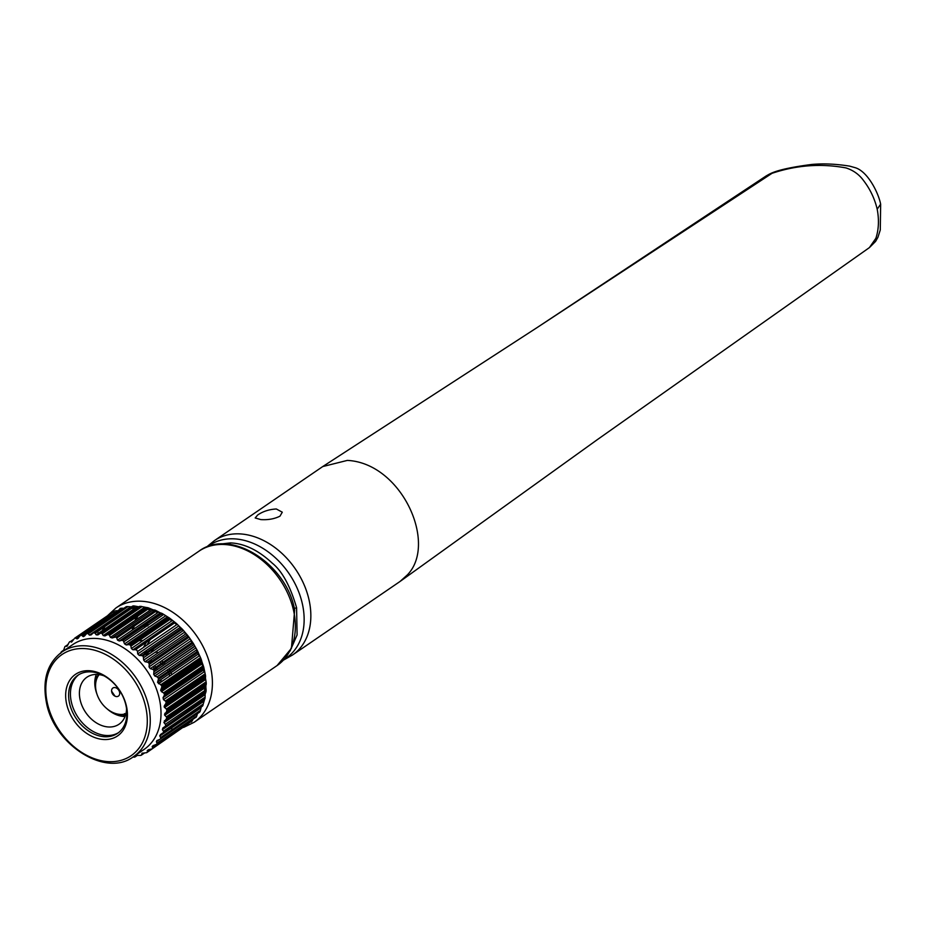 <?xml version="1.0" encoding="UTF-8"?>
<svg xmlns="http://www.w3.org/2000/svg" width="927" height="927" viewBox="0 0 927 927"><rect width="100%" height="100%" fill="white"/><g stroke="black" fill="none" stroke-linecap="round" stroke-linejoin="round"><path stroke-width="1.39" d="M216.327 544.508L230.533 542.898C244.543 543.546 258.413 550.256 272.132 563.048C282.051 570.951 290.197 585.841 296.594 607.741L294.322 608.471M279.989 516.154C274.519 518.911 268.123 520.059 260.811 519.595L255.18 517.95L257.694 514.995C262.967 511.38 269.178 509.375 276.327 508.981L282.283 512.191L279.989 516.154M772.04 173.303L537.115 327.567L766.212 175.91C769.955 173.917 775.134 169.235 811.484 164.485C823.188 163.372 835.922 163.928 849.7 166.142L855.343 167.729C867.996 171.646 878.564 193.233 880.638 204.16L877.197 209.201C874.717 198.772 870.198 189.259 863.64 180.672C859.248 174.543 853.361 170.29 845.992 167.926C821.31 163.314 796.664 165.099 772.04 173.303L766.189 175.933M880.65 204.23L880.279 229.989L877.892 237.37L875.575 241.426L869.41 247.602L875.888 238.297C878.75 229.525 879.19 219.826 877.197 209.201M214.38 540.638L322.735 466.559L347.347 460.406C401.611 463.06 437.845 543.697 407.37 574.891L400.024 581.484L292.573 654.972A69.258 50.869 55.6 0 0 303.975 584.462A69.258 50.869 55.6 0 0 239.896 533.894A69.258 50.869 55.6 0 0 214.38 540.638L206.292 547.243M296.594 607.741L297.092 634.96L290.058 651.055M132.41 629.166L134.183 626.119M132.155 626.165L133.662 624.995M165.226 664.161L164.044 662.967M163.14 662.133L161.541 660.928M171.402 678.981L171.796 677.22M171.634 674.752L171.194 673.095M171.043 672.654L170.394 671.183M169.873 670.221L168.946 668.784M157.37 669.537L156.373 668.205M155.666 667.243L154.577 665.69M151.727 661.275L151.286 660.545M162.283 681.16L160 680.742M159.479 680.569L158.181 680.012M166.373 683.002L169.12 681.832L170.881 679.908M171.414 678.97L171.843 677.197M171.692 674.717L171.252 673.06M171.101 672.62L170.464 671.136M169.931 670.175L169.015 668.738M111.588 691.078A63.928 46.953 -124.4 0 0 115.087 696.2M173.952 725.621A63.928 46.953 -124.4 0 0 175.377 725.343M180.892 723.72A63.928 46.953 -124.4 0 0 182.387 723.106M193.175 715.725A63.928 46.953 -124.4 0 0 194.299 714.555M197.81 710.012A63.928 46.953 -124.4 0 0 198.587 708.773M202.41 700.453A63.928 46.953 -124.4 0 0 203.001 698.541M204.218 693.245A63.928 46.953 -124.4 0 0 204.404 692.075M204.589 690.673A63.928 46.953 -124.4 0 0 204.867 687.892M204.902 687.243A63.928 46.953 -124.4 0 0 204.971 685.968M204.994 685.227A63.928 46.953 -124.4 0 0 205.006 684.416M205.006 683.964A63.928 46.953 -124.4 0 0 204.994 682.596M204.902 680.012A63.928 46.953 -124.4 0 0 204.832 679.097M204.751 678.043A63.928 46.953 -124.4 0 0 204.658 677.058M204.496 675.702A63.928 46.953 -124.4 0 0 204.322 674.381M203.928 671.982A63.928 46.953 -124.4 0 0 203.534 669.989M203.28 668.796A63.928 46.953 -124.4 0 0 203.059 667.857M202.619 666.131A63.928 46.953 -124.4 0 0 201.993 663.917M201.576 662.562A63.928 46.953 -124.4 0 0 201.368 661.936M200.916 660.592A63.928 46.953 -124.4 0 0 200.568 659.607M200.406 659.155A63.928 46.953 -124.4 0 0 199.954 657.973M199.143 655.945A63.928 46.953 -124.4 0 0 198.482 654.427M198.308 654.022A63.928 46.953 -124.4 0 0 197.636 652.562M197.161 651.565A63.928 46.953 -124.4 0 0 196.385 650.024M193.488 644.821A63.928 46.953 -124.4 0 0 192.619 643.419M191.982 642.411A63.928 46.953 -124.4 0 0 190.927 640.835M187.833 636.571A63.928 46.953 -124.4 0 0 186.825 635.285M185.713 633.929A63.928 46.953 -124.4 0 0 184.334 632.318M182.943 630.789A63.928 46.953 -124.4 0 0 181.762 629.526M180.997 628.738A63.928 46.953 -124.4 0 0 179.884 627.637M176.721 624.717A63.928 46.953 -124.4 0 0 174.589 622.921M171.877 620.8A63.928 46.953 -124.4 0 0 169.989 619.433M168.911 618.703A63.928 46.953 -124.4 0 0 167.717 617.915M162.839 615.041A63.928 46.953 -124.4 0 0 161.24 614.219M160.452 613.825A63.928 46.953 -124.4 0 0 159.595 613.419M157.81 612.62A63.928 46.953 -124.4 0 0 155.377 611.635M154.091 611.16A63.928 46.953 -124.4 0 0 152.248 610.545M150.417 610.001A63.928 46.953 -124.4 0 0 147.66 609.306M146.246 609.004A63.928 46.953 -124.4 0 0 145.11 608.796M139.699 608.182A63.928 46.953 -124.4 0 0 138.123 608.124M135.191 608.158A63.928 46.953 -124.4 0 0 131.286 608.529M120.325 611.855A63.928 46.953 -124.4 0 0 118.03 613.083M113.998 615.841A63.928 46.953 -124.4 0 0 112.028 617.533M104.936 626.536A63.928 46.953 -124.4 0 0 103.187 630.047M102.086 632.77A63.928 46.953 -124.4 0 0 101.854 633.408M137.045 614.311L137.069 615.076M138.505 608.135L137.706 609.549M135.33 620.233L137.81 616.038M139.143 613.871L140.22 612.144M132.92 611.947L136.339 609.723M133.43 610.059L133.013 611.994L136.454 609.642L136.281 610.511M135.62 615.296L135.527 616.351M135.435 617.66L135.33 620.314M135.435 620.244L137.996 615.91M139.328 613.744L140.417 612.005M131.831 627.73L133.198 629.097L134.253 626.073M147.903 625.91L147.544 623.662L144.044 627.892M147.81 625.91L147.451 623.651M157.069 652.017L156.651 651.252M146.976 645.053L150.012 639.723M154.658 650.128L150.244 651.078M147.474 651.669L143.511 652.515L147.486 651.658M140.834 655.528L142.271 655.227M145.052 654.624L149.479 653.674M154.809 652.515L157.15 652.005L156.721 651.206M138.957 640.65L143.025 640.534M146.489 642.133L143.453 647.463M154.682 650.117L150.267 651.067M147.092 644.983L150.139 639.642M140.545 638.1L138.077 638.182M165.284 664.114L164.114 662.921M163.21 662.087L161.611 660.881M159.734 662.168L161.449 663.292M162.41 664.08L163.65 665.227M167.335 669.885L168.193 671.368M168.679 672.353L169.259 673.883M169.374 674.346L169.56 676.177M162.376 681.09L160.081 680.696M159.56 680.511L158.204 679.931M153.117 666.687L154.206 668.251M154.902 669.213L155.898 670.534M157.428 669.491L156.443 668.17M155.736 667.197L154.647 665.644M151.785 661.229L151.344 660.499L148.865 663.106M158.25 681.948L160.162 682.608M163.059 683.199L165.215 683.211M138.656 608.135L137.81 609.468M137.15 614.253L137.057 615.273L138.123 613.581M163.048 697.672L163.465 699.642L165.388 701.009L205.157 673.813L203.998 668.309L164.218 695.505L163.048 697.672L204.125 669.584M163.465 699.642L204.543 671.554M205.157 673.813L205.435 675.053L166.037 701.994A67.659 49.699 55.6 0 1 166.107 702.446L205.504 675.516L205.574 676.42L165.794 703.628L166.107 702.446M165.794 703.628L164.403 705.632L205.481 677.544L205.574 676.42M164.403 705.632L164.149 706.919L205.539 678.61L205.481 677.544M164.149 706.919L166.327 709.051L206.107 681.843L205.539 678.61M164.6 707.568L205.667 679.479M206.107 681.843L206.246 683.106L166.86 710.047A67.659 49.699 55.6 0 1 166.872 710.499L206.269 683.558L206.2 684.404L164.821 713.419L205.898 685.331L206.2 684.404M164.821 713.419L164.786 715.296L205.864 687.208L205.898 685.331M164.496 714.868L205.817 686.617M166.721 717.846L166.315 716.849L206.095 689.653L206.107 690.916L166.721 717.846A67.659 49.699 55.6 0 1 166.686 718.274L163.894 722.492L205.122 694.3L205.887 692.098L166.107 719.306M163.894 722.492L165.354 724.288L205.122 697.092L205.122 694.3M164.044 722.701L205.11 694.613M204.925 698.738L164.844 726.594L204.925 698.738A67.659 49.699 55.6 0 0 205.018 698.332L205.122 697.092M164.844 726.594L162.862 727.973L162.364 729.642L163.453 731.229L203.233 704.033L204.612 699.387M162.862 727.973L203.94 699.885M203.233 704.033L202.978 705.238L163.592 732.168L163.453 731.229M163.476 732.469L202.422 706.154L163.082 733.048M163.592 732.168A67.659 49.699 55.6 0 1 163.453 732.539L160.51 734.497L159.803 736.003L160.649 737.568L200.429 710.36L201.402 706.536M159.803 736.003L200.881 707.904M200.429 710.36L200.047 711.507A67.659 49.699 55.6 0 1 199.861 711.843L160.464 738.773A67.659 49.699 55.6 0 0 160.661 738.448L160.649 737.568M159.56 739.456L156.825 740.592M157.3 740.349L156.385 741.67L156.999 743.176L196.767 715.98L197.463 713.581L199.34 712.26M160.777 737.973L198.378 712.26L160.765 737.892M194.357 717.347L195.412 717.614L156.883 743.975A67.659 49.699 55.6 0 1 156.64 744.265L154.16 745.215M153.279 745.435L152.179 746.571L152.549 747.973L192.318 720.766L152.549 747.973M152.295 748.68A67.659 49.699 55.6 0 1 152.016 748.923L148.517 749.688L147.242 750.592L147.381 751.867L151.136 749.294M148.517 749.688L147.242 750.592L148.575 749.676M147.254 752.284L185.342 725.725M141.924 753.292L146.698 752.654A67.659 49.699 55.6 0 0 147.011 752.469L147.381 751.867M144.253 752.967L141.113 755.285L142.584 753.06M152.225 746.768L154.716 745.065M141.113 755.285A67.659 49.699 55.6 0 1 140.765 755.412L136.107 755.412M135.736 755.563L135.261 756.71L137.231 755.366M134.693 757.069L135.261 756.71L134.693 757.069A67.659 49.699 55.6 0 1 134.322 757.139L132.874 757.069M137.196 755.366L135.272 756.675M159.734 735.853L170.093 728.773L171.738 728.599L172.897 729.908M170.093 728.773L159.734 735.829M159.711 735.771L166.872 730.882L166.037 730.43L166.872 730.882A67.659 49.699 55.6 0 0 166.976 730.87M122.329 716.328L125.863 713.999M124.427 716.49L125.284 715.899M120.278 715.957L122.549 714.404M96.964 694.126L96.964 694.126A28.47 20.904 55.6 0 1 95.446 689.016A28.47 20.904 55.6 0 1 96.281 674.427M94.89 685.273L95.585 684.798M96.304 680.233L94.832 681.241M94.774 682.77L95.887 682.005M97.173 677.846L95.017 679.317M63.662 650.186L61.796 651.449L63.673 650.128L64.878 646.664A67.659 49.699 55.6 0 1 65.11 646.386L67.601 645.795M104.137 620.534L104.751 622.04M68.227 644.369L65.713 646.096L68.227 644.381M82.225 635.806L107.138 618.46M66.779 646.362L69.444 641.971A67.659 49.699 55.6 0 1 69.722 641.727L70.406 641.577L69.722 641.727M70.637 641.693L73.662 639.63M77.173 638.888L78.471 637.996M109.108 614.786L75.724 637.95M73.893 639.201L70.406 641.577L71.541 642.121L73.975 639.051M75.643 637.915L114.114 611.241L74.728 638.17A67.659 49.699 55.6 0 1 75.041 637.996L76.964 638.796L78.783 637.544M113.894 613.118L114.114 611.241A67.659 49.699 55.6 0 1 114.438 611.055L75.794 637.996M116.79 610.742L115.562 610.789M76.964 638.796L80.626 635.366A67.659 49.699 55.6 0 1 80.973 635.238L121.541 608.182L80.973 635.238M120.359 608.297A67.659 49.699 55.6 0 0 120.023 608.425L119.456 610.036L118.03 610.708M82.028 635.632L119.456 610.036M81.761 635.377L82.943 636.443L84.496 636.026L86.095 634.195M125.875 607L124.021 608.355L121.541 608.182M88.019 633.616L125.574 607.927M126.814 606.571A67.659 49.699 55.6 0 0 126.431 606.64L87.045 633.581A67.659 49.699 55.6 0 1 87.416 633.512L126.814 606.571L128.007 606.606L88.239 633.801L89.398 635.111L91.043 634.949L92.839 633.326M93.36 632.979L132.016 606.942L94.16 632.84L132.121 606.861L128.007 606.606M132.121 606.861L130.475 607.023L89.398 635.111M133.65 605.899A67.659 49.699 55.6 0 0 133.256 605.91L93.87 632.851A67.659 49.699 55.6 0 1 94.264 632.84L133.65 605.899L134.867 606.073L95.087 633.28L94.264 632.84M95.087 633.28L96.199 634.821L97.914 634.914L138.992 606.826L134.867 606.073M96.199 634.821L137.277 606.733M139.664 606.328L100.985 633.187A67.659 49.699 55.6 0 1 101.391 633.234L140.788 606.304L141.982 606.617L102.213 633.813L103.233 635.574L104.994 635.922L107.126 634.786L146.895 607.579L141.982 606.617M148.077 607.764L149.259 608.216L109.479 635.412L108.691 634.694L148.077 607.764A67.659 49.699 55.6 0 0 147.66 607.648L146.895 607.579M109.479 635.412L110.394 637.359L112.155 637.961L153.233 609.873L149.259 608.216M110.394 637.359L151.472 609.271M155.4 610.256L156.536 610.835L116.767 638.031L116.014 637.197L155.4 610.256A67.659 49.699 55.6 0 0 154.994 610.093L153.233 609.873M116.767 638.031L117.544 640.151L119.282 640.986L160.359 612.898L156.536 610.835M117.544 640.151L158.621 612.063M122.851 640.464L121.646 640.372L161.414 613.164L162.237 613.535L122.851 640.464A67.659 49.699 55.6 0 1 123.256 640.684L124.566 643.894L126.257 644.949L128.691 644.601L168.459 617.405L163.72 614.439L123.951 641.635M169.676 618.182L170.684 618.958L130.904 646.165L130.29 645.122L169.676 618.182A67.659 49.699 55.6 0 0 169.282 617.903L168.459 617.405M130.904 646.165L131.333 648.529L132.955 649.792L135.423 649.7L175.191 622.504L170.684 618.958M131.333 648.529L172.41 620.43M178.818 625.876L177.289 624.323L137.509 651.53L137.741 653.964L139.247 655.424L180.325 627.336L178.818 625.876L137.741 653.964M142.897 656.096L141.738 655.598L181.507 628.39L182.283 629.166L142.897 656.096A67.659 49.699 55.6 0 1 143.233 656.455L143.673 660.128L184.751 632.04L183.442 630.453L143.662 657.649M143.673 660.128L145.052 661.739L147.509 662.168L187.289 634.96L184.751 632.04M145.052 661.739L186.13 633.651M188.32 636.246L189.027 637.208L149.247 664.416L148.923 663.176L188.32 636.246A67.659 49.699 55.6 0 0 188.007 635.852L187.289 634.96M149.247 664.416L149.038 666.895L150.255 668.645L191.333 640.557L189.027 637.208M153.708 670.036L152.665 669.306L192.434 642.098L193.094 643.095L153.708 670.036A67.659 49.699 55.6 0 1 153.975 670.453L153.72 674.172L194.797 646.073L193.952 644.508L154.172 671.716M153.72 674.172L154.763 676.015L157.092 676.884L196.872 649.688L194.797 646.073M153.697 674.474L194.913 646.281M197.671 651.217L198.135 652.214L158.355 679.421L158.285 678.147L197.671 651.217A67.659 49.699 55.6 0 0 197.451 650.766L196.872 649.688M158.355 679.421L157.671 681.808L198.749 653.72L198.135 652.214M157.671 681.808L198.749 653.72M157.59 682.399L160.73 684.786L200.51 657.591L198.911 654.138M158.517 683.732L199.595 655.644M200.51 657.591L200.997 658.749L161.599 685.679A67.659 49.699 55.6 0 1 161.773 686.142L201.171 659.201L201.495 660.198L161.727 687.394L160.788 689.688L201.866 661.6L201.495 660.198M160.788 689.688L161.437 691.646L202.515 663.558L201.866 661.6M160.672 690.545L202.051 662.237M203.673 666.895L164.276 693.825L163.511 692.875L203.28 665.679L203.673 666.895A67.659 49.699 55.6 0 1 203.789 667.347L203.998 668.309M164.276 693.825A67.659 49.699 55.6 0 1 164.403 694.288L203.789 667.347M61.958 651.971L72.7 644.624A63.395 46.57 55.6 0 1 159.514 699.595A63.395 46.57 55.6 0 1 144.276 749.283L133.523 756.629A63.395 46.57 55.6 0 0 148.772 706.942A63.395 46.57 55.6 0 0 61.958 651.971C47.428 662.956 42.225 679.688 46.35 702.191C53.789 745.007 106.072 777.915 133.523 756.629M126.559 708.749A28.47 20.904 55.6 0 1 119.05 724.219A28.47 20.904 55.6 0 1 80.07 699.537A28.47 20.904 55.6 0 1 86.918 677.22A28.47 20.904 55.6 0 1 104.044 675.841M125.064 716.501A28.47 20.904 55.6 0 1 106.929 708.703M118.482 732.678A35.156 25.829 55.6 0 1 71.263 701.588A35.156 25.829 55.6 0 1 78.818 674.682M66.535 703.57A37.289 27.393 55.6 0 1 89.235 670.708A37.289 27.393 55.6 0 1 126.559 706.675A37.289 27.393 55.6 0 1 103.859 739.526A37.289 27.393 55.6 0 1 66.535 703.57M69.444 702.84A35.156 25.829 55.6 0 1 77.891 675.285A35.156 25.829 55.6 0 1 126.037 705.771A35.156 25.829 55.6 0 1 117.59 733.327A35.156 25.829 55.6 0 1 69.444 702.84M164.218 695.505L164.403 694.288M161.437 691.646L163.511 692.875M161.727 687.394L161.773 686.142M161.599 685.679L160.73 684.786M157.092 676.884L158.065 677.707A67.659 49.699 55.6 0 1 158.285 678.147M150.255 668.645L152.665 669.306M147.509 662.168L148.621 662.793A67.659 49.699 55.6 0 1 148.923 663.176M139.247 655.424L141.738 655.598M137.509 651.53L136.976 650.406A67.659 49.699 55.6 0 0 136.617 650.082L135.423 649.7M128.691 644.601L129.896 644.844A67.659 49.699 55.6 0 1 130.29 645.122M119.282 640.986L121.646 640.372M112.155 637.961L115.608 637.023A67.659 49.699 55.6 0 1 116.014 637.197M107.126 634.786L108.274 634.589A67.659 49.699 55.6 0 1 108.691 634.694M102.213 633.813L101.402 633.234M100.985 633.187L99.884 633.523M88.239 633.801L87.416 633.512M61.796 651.449L61.275 651.878A67.659 49.699 55.6 0 0 61.089 652.202L60.707 653.35M156.872 743.975L156.999 743.176M165.354 724.288L165.62 725.262A67.659 49.699 55.6 0 1 165.539 725.667M164.786 715.296L166.315 716.849M166.431 711.6L166.872 710.499M166.86 710.047L166.327 709.051M166.037 701.994L165.388 701.009M102.41 630.569A64.461 47.347 55.6 0 1 104.021 627.173M109.664 619.155A64.461 47.347 55.6 0 1 110.614 618.158M121.414 610.766A64.461 47.347 55.6 0 1 122.677 610.244M132.202 607.892A64.461 47.347 55.6 0 1 135.956 607.637M138.807 607.648A64.461 47.347 55.6 0 1 140.348 607.741M145.666 608.425A64.461 47.347 55.6 0 1 146.79 608.645M148.181 608.946A64.461 47.347 55.6 0 1 150.904 609.665M152.712 610.221A64.461 47.347 55.6 0 1 154.542 610.847M155.817 611.322A64.461 47.347 55.6 0 1 158.227 612.33M160.012 613.141A64.461 47.347 55.6 0 1 160.858 613.547M161.646 613.941A64.461 47.347 55.6 0 1 163.233 614.775M168.088 617.66A64.461 47.347 55.6 0 1 169.282 618.448M170.348 619.19A64.461 47.347 55.6 0 1 172.237 620.557M174.936 622.677A64.461 47.347 55.6 0 1 177.057 624.485M180.209 627.405A64.461 47.347 55.6 0 1 181.321 628.518M182.086 629.294A64.461 47.347 55.6 0 1 183.279 630.557M184.658 632.098A64.461 47.347 55.6 0 1 186.037 633.709M187.15 635.053A64.461 47.347 55.6 0 1 188.158 636.351M191.252 640.615A64.461 47.347 55.6 0 1 192.306 642.191M192.943 643.199A64.461 47.347 55.6 0 1 193.813 644.601M196.709 649.792A64.461 47.347 55.6 0 1 197.486 651.333M197.961 652.33A64.461 47.347 55.6 0 1 198.633 653.79M198.818 654.207A64.461 47.347 55.6 0 1 199.479 655.713M200.29 657.741A64.461 47.347 55.6 0 1 200.742 658.923M200.916 659.375A64.461 47.347 55.6 0 1 201.263 660.36M201.715 661.704A64.461 47.347 55.6 0 1 201.924 662.33M202.341 663.674A64.461 47.347 55.6 0 1 202.978 665.887M203.419 667.602A64.461 47.347 55.6 0 1 203.639 668.552M203.905 669.734A64.461 47.347 55.6 0 1 203.928 669.85A64.461 47.347 55.6 0 1 204.299 671.716M97.544 631.542L98.76 634.08M108.957 617.15L107.856 618.274M108.586 615.748L108.83 615.03M161.414 613.164L160.359 612.898M162.237 613.535A67.659 49.699 55.6 0 1 162.642 613.755L163.72 614.439M175.191 622.504L176.003 623.153A67.659 49.699 55.6 0 1 176.373 623.465L177.289 624.323M181.507 628.39L180.325 627.336M182.283 629.166A67.659 49.699 55.6 0 1 182.619 629.526L183.442 630.453M192.434 642.098L191.333 640.557M193.094 643.095A67.659 49.699 55.6 0 1 193.361 643.512L193.952 644.508M203.28 665.679L202.515 663.558M204.705 674.126A64.461 47.347 55.6 0 1 204.89 675.424M205.052 676.78A64.461 47.347 55.6 0 1 205.157 677.764M205.249 678.807A64.461 47.347 55.6 0 1 205.319 679.723M205.435 682.307A64.461 47.347 55.6 0 1 205.446 683.663M205.446 684.114A64.461 47.347 55.6 0 1 205.446 684.926M205.423 685.656A64.461 47.347 55.6 0 1 205.377 686.919M205.33 687.567A64.461 47.347 55.6 0 1 205.099 690.325M204.925 691.727A64.461 47.347 55.6 0 1 204.751 692.875M203.627 698.112A64.461 47.347 55.6 0 1 203.071 700.001M199.572 708.101A64.461 47.347 55.6 0 1 198.876 709.271M195.968 713.419A64.461 47.347 55.6 0 1 195.157 714.381M180.417 724.451A64.461 47.347 55.6 0 1 179.224 724.856M174.311 726.073A64.461 47.347 55.6 0 1 172.967 726.293M114.241 695.713A64.461 47.347 55.6 0 1 111.738 692.04M206.095 689.653L205.864 687.208M206.107 690.916A67.659 49.699 55.6 0 1 206.072 691.345L205.887 692.098M202.978 705.238A67.659 49.699 55.6 0 1 202.839 705.609L202.422 706.154M196.767 715.98L196.257 717.046A67.659 49.699 55.6 0 1 196.026 717.336L195.412 717.614M192.318 720.766L193.256 718.471M191.692 721.751A67.659 49.699 55.6 0 1 191.414 721.982L189.595 721.588M187.15 724.671L186.408 725.54A67.659 49.699 55.6 0 1 186.084 725.725M125.713 714.01L124.519 713.628M111.692 691.855A4.902 3.604 55.6 0 1 116.779 688.251A4.902 3.604 55.6 0 1 118.447 696.084A4.902 3.604 55.6 0 1 111.692 691.855M125.921 713.744A24.241 17.81 55.6 0 1 96.13 691.055A24.241 17.81 55.6 0 1 99.166 674.624M230.533 542.898A3.198 1.889 93 0 0 229.757 544.45M284.183 659.364A68.216 50.104 -124.4 0 0 297.984 590.093A68.216 50.104 -124.4 0 0 234.241 538.854A68.216 50.104 -124.4 0 0 207.242 546.86M277.08 665.563A69.258 50.869 -124.4 0 0 293.732 611.287A69.258 50.869 -124.4 0 0 198.899 551.229C230.035 527.614 286.536 563.558 294.659 609.954L291.437 648.321L277.08 665.563L194.125 722.295A69.258 50.869 55.6 0 0 210.777 668.008A69.258 50.869 55.6 0 0 115.945 607.961L107.416 615.818M164.311 720.916L205.388 692.828M162.364 729.642L203.442 701.542M156.385 741.67L159.722 739.398M152.306 747.092L155.632 744.821M120.336 714.427L118.702 715.551M116.199 714.659L117.196 713.975M114.033 713.663L114.67 713.222M95.365 677.428L98.83 675.065M83.407 636.64L84.774 635.69M100.232 633.326L138.992 606.826L100.243 633.326M103.233 635.574L144.311 607.486M104.994 635.922L146.072 607.834M124.566 643.894L165.643 615.806M126.257 644.949L167.335 616.861M132.955 649.792L174.033 621.704M149.038 666.895L190.116 638.807M154.763 676.015L195.84 647.927M145.852 707.672A61.263 45.006 55.6 0 1 108.563 761.658A61.263 45.006 55.6 0 1 47.242 702.562A61.263 45.006 55.6 0 1 84.531 648.587A61.263 45.006 55.6 0 1 145.852 707.672M283.477 660.117L292.573 654.972M869.41 247.602L597.208 439.734L400.823 580.916M537.115 327.567L322.735 466.559M183.616 727.417L194.125 722.295M198.899 551.229L115.945 607.961M160.116 739.167L199.56 712.191M152.237 746.814L154.844 745.03M141.391 755.146L144.577 752.956M135.133 756.895L137.358 755.378M74.658 638.216L114.056 611.275M86.605 633.755L126.037 606.791M93.094 633.129L132.7 606.038"/></g></svg>
